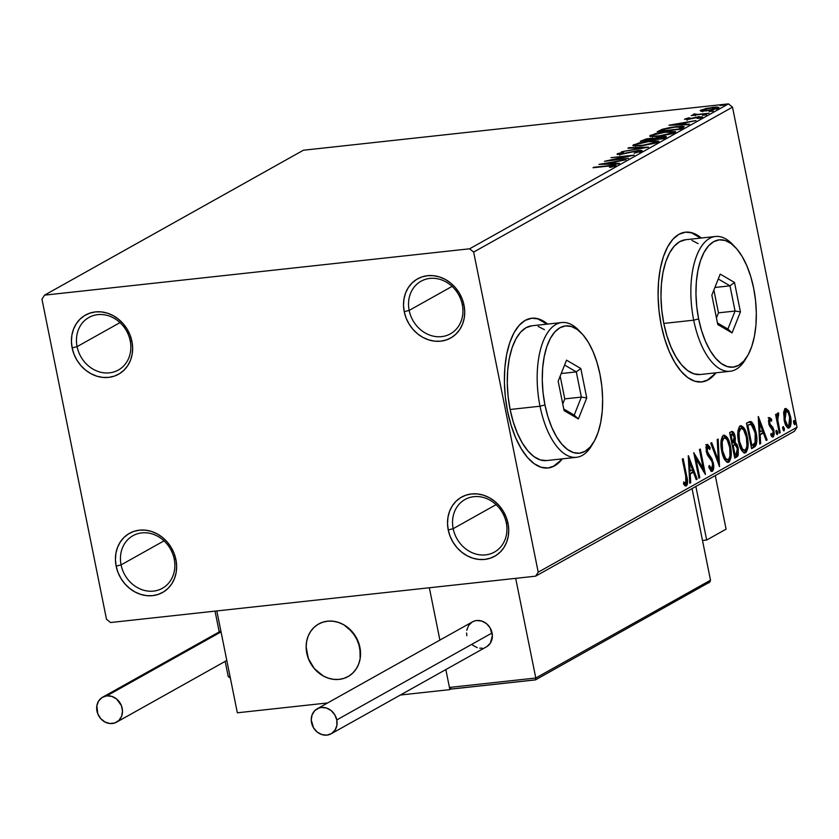 <?xml version="1.0" encoding="UTF-8"?>
<svg xmlns="http://www.w3.org/2000/svg" width="839" height="839" viewBox="0 0 839 839"><rect width="100%" height="100%" fill="white"/><g stroke="black" fill="none" stroke-linecap="round" stroke-linejoin="round"><path stroke-width="1.26" d="M453.175 528.675A30.131 26.229 -119.2 0 0 485.613 554.883A30.131 26.229 -119.2 0 0 506.305 522.886L508.014 523.421A33.896 29.501 60.8 0 1 484.722 559.424A33.896 29.501 60.8 0 1 448.236 529.944L453.175 528.675L496.101 504.648L453.175 528.675A30.131 26.229 60.8 0 1 465.026 499.488A30.131 26.229 60.8 0 1 506.305 522.886A30.131 26.229 60.8 0 1 494.465 552.062A30.131 26.229 60.8 0 1 453.175 528.675L448.236 529.944L447.523 523.494L447.984 517.17L449.61 511.203L452.326 505.844L456.028 501.271L460.59 497.684L465.823 495.209L471.518 493.951L477.475 493.94L483.463 495.188L489.242 497.653L494.591 501.229L499.31 505.781L503.211 511.14L506.148 517.097L508.014 523.421L508.728 529.87L508.266 536.205L506.641 542.162L503.924 547.531L500.212 552.093L495.66 555.68L490.427 558.155L484.722 559.424L478.765 559.424L472.787 558.176L467.008 555.712L461.66 552.135L456.94 547.584L453.039 542.225L450.103 536.268L448.236 529.944A33.896 29.501 60.8 0 1 471.518 493.951A33.896 29.501 60.8 0 1 508.014 523.421L506.305 522.886A30.131 26.229 -119.2 0 0 473.878 496.678A30.131 26.229 -119.2 0 0 453.175 528.675M409.17 310.42A30.131 26.229 -119.2 0 0 441.597 336.628A30.131 26.229 -119.2 0 0 462.299 304.63L464.009 305.176A33.896 29.501 60.8 0 1 440.716 341.169A33.896 29.501 60.8 0 1 404.23 311.689L409.17 310.42L452.095 286.393L409.17 310.42A30.131 26.229 60.8 0 1 421.01 281.233A30.131 26.229 60.8 0 1 462.299 304.63A30.131 26.229 60.8 0 1 450.449 333.817A30.131 26.229 60.8 0 1 409.17 310.42L404.23 311.689L403.517 305.239L403.978 298.915L405.594 292.958L408.31 287.588L412.022 283.026L416.584 279.429L421.807 276.954L427.512 275.695L433.469 275.685L439.458 276.943L445.236 279.397L450.585 282.974L455.304 287.536L459.206 292.895L462.142 298.852L464.009 305.176L464.722 311.626L464.25 317.95L462.635 323.906L459.919 329.276L456.206 333.838L451.655 337.435L446.421 339.9L440.716 341.169L434.759 341.179L428.781 339.921L423.003 337.467L417.654 333.891L412.935 329.328L409.033 323.969L406.086 318.012L404.23 311.689A33.896 29.501 60.8 0 1 427.512 275.695A33.896 29.501 60.8 0 1 464.009 305.176L462.299 304.63A30.131 26.229 -119.2 0 0 429.862 278.422A30.131 26.229 -119.2 0 0 409.17 310.42M77.083 346.633A30.131 26.229 -119.2 0 0 109.521 372.841A30.131 26.229 -119.2 0 0 130.213 340.844L131.922 341.389A33.896 29.501 60.8 0 1 108.63 377.382A33.896 29.501 60.8 0 1 72.144 347.902L77.083 346.633L120.008 322.606L77.083 346.633A30.131 26.229 60.8 0 1 88.934 317.457A30.131 26.229 60.8 0 1 130.213 340.844A30.131 26.229 60.8 0 1 118.372 370.03A30.131 26.229 60.8 0 1 77.083 346.633L72.144 347.902L71.43 341.452L71.892 335.128L73.517 329.171L76.234 323.802L79.936 319.24L84.498 315.653L89.731 313.178L95.426 311.909L101.383 311.898L107.371 313.157L113.15 315.611L118.498 319.198L123.218 323.749L127.119 329.108L130.055 335.065L131.922 341.389L132.635 347.839L132.174 354.163L130.548 360.12L127.832 365.489L124.12 370.051L119.568 373.649L114.335 376.124L108.63 377.382L102.673 377.393L96.695 376.134L90.916 373.68L85.568 370.104L80.848 365.542L76.947 360.183L74.01 354.226L72.144 347.902A33.896 29.501 60.8 0 1 95.426 311.909A33.896 29.501 60.8 0 1 131.922 341.389L130.213 340.844A30.131 26.229 -119.2 0 0 97.785 314.635A30.131 26.229 -119.2 0 0 77.083 346.633M121.089 564.888A30.131 26.229 -119.2 0 0 153.527 591.096A30.131 26.229 -119.2 0 0 174.218 559.099L175.928 559.634A33.896 29.501 60.8 0 1 152.635 595.638A33.896 29.501 60.8 0 1 116.149 566.157L121.089 564.888L164.014 540.861L121.089 564.888A30.131 26.229 60.8 0 1 132.94 535.702A30.131 26.229 60.8 0 1 174.218 559.099A30.131 26.229 60.8 0 1 162.378 588.286A30.131 26.229 60.8 0 1 121.089 564.888L116.149 566.157L115.436 559.707L115.897 553.383L117.523 547.416L120.239 542.057L123.941 537.484L128.503 533.898L133.737 531.423L139.442 530.164L145.399 530.154L151.377 531.402L157.155 533.866L162.504 537.442L167.223 542.004L171.125 547.364L174.061 553.31L175.928 559.634L176.641 566.084L176.18 572.418L174.554 578.375L171.838 583.745L168.136 588.307L163.574 591.894L158.34 594.369L152.635 595.638L146.678 595.648L140.7 594.39L134.922 591.925L129.573 588.349L124.854 583.797L120.952 578.438L118.016 572.481L116.149 566.157A33.896 29.501 60.8 0 1 139.442 530.164A33.896 29.501 60.8 0 1 175.928 559.634L174.218 559.099A30.131 26.229 -119.2 0 0 141.791 532.891A30.131 26.229 -119.2 0 0 121.089 564.888M538.072 319.03L546.965 324.148A75.321 34.777 83.8 0 0 531.412 318.264M507.553 411.215A75.321 34.777 -96.2 0 1 531.737 318.222A75.321 34.777 -96.2 0 1 547.626 324.074L538.732 318.956L531.832 318.222L525.235 320.351L519.205 325.291L513.971 332.821L509.734 342.679L506.651 354.467L504.858 367.744L504.396 381.997L505.309 396.679L507.553 411.215L511.035 425.069L515.628 437.685L521.155 448.582L527.395 457.36L534.128 463.663L541.082 467.25L547.982 467.994L554.579 465.855L562.329 458.849A75.321 34.777 -96.2 0 1 548.077 467.984A75.321 34.777 -96.2 0 1 507.553 411.215M691.766 232.98L700.649 238.098A75.321 34.777 83.8 0 0 685.096 232.214M661.237 325.175A75.321 34.777 -96.2 0 1 685.432 232.183A75.321 34.777 -96.2 0 1 701.32 238.024L692.427 232.906L685.515 232.172L678.929 234.301L672.899 239.241L667.666 246.771L663.418 256.629L660.345 268.428L658.542 281.705L658.091 295.957L659.003 310.629L661.237 325.175L664.719 339.019L669.312 351.635L674.839 362.532L681.09 371.31L687.812 377.613L694.765 381.2L701.666 381.944L708.263 379.805L716.013 372.799A75.321 34.777 -96.2 0 1 701.761 381.934A75.321 34.777 -96.2 0 1 661.237 325.175M44.54 295.15L303.382 150.233L728.451 103.879L469.609 248.795L44.54 295.15L41.95 299.156L106.49 619.255L110.549 622.528L535.618 576.173L794.46 431.256L797.05 427.25L538.208 572.177L473.657 252.078L732.51 107.151L797.05 427.25L732.51 107.151L728.451 103.879L303.382 150.233L44.54 295.15L41.95 299.156L106.49 619.255L110.549 622.528L535.618 576.173L538.208 572.177L473.657 252.078L469.609 248.795L44.54 295.15M718.32 108.189C719.453 107.098 717.607 106.815 712.762 107.35L700.733 110.108L700.932 111.073L700.733 110.108L701.194 111.115L702.201 111.178L711.472 110.161L718.635 107.99L718.908 107.486L717.754 107.161L715.573 107.13L705.882 108.483L700.156 110.779L706.375 110.926L718.939 107.57M693.245 114.293L694.608 115.226L691.158 115.604L709.018 113.265L696.601 114.492L694.493 113.863L692.993 114.555L694.524 114.838L691.158 115.604L709.018 113.265L697.608 114.44L694.493 113.863L693.004 114.565M684.823 119.012L687.623 119.453L698.394 117.166L700.166 117.953L698.153 118.435L702.253 117.187L699.181 116.694L688.483 119.348L686.963 118.75L688.924 117.806L684.823 119.012L688.316 119.369L699.286 117.103L700.24 117.345L697.083 118.33L698.153 118.435L702.558 116.967L698.488 116.768L688.022 119.012L686.826 118.855L689.868 117.932L688.924 117.806L684.488 119.348M683.04 127.801L684.257 126.689L682.285 126.249L671.326 127.234L662.411 129.248L657.168 131.807L680.419 129.269L684.267 126.72L676.056 126.605L662.411 129.248L657.168 131.807L680.419 129.269L683.04 127.801M665.841 137.439C667.047 136.505 665.736 136.243 661.908 136.663L654.179 138.309L654.305 138.928L654.179 138.309L650.298 138.257L640.325 141.235L663.576 138.708L666.323 136.694L661.908 136.663L654.179 138.309L646.68 138.802L640.325 141.235L663.576 138.708L666.449 136.841M648.327 147.234L628.851 147.664L627.908 148.188L642.789 147.811L621.447 151.807L648.474 147.161L628.851 147.664L627.908 148.188L642.789 147.811L621.447 151.807L648.327 147.234M628.579 158.298L611.285 160.176L634.242 155.121L611.002 157.659L627.467 156.253L604.468 161.319L628.579 158.298L611.285 160.176L634.242 155.121L611.002 157.659L627.467 156.253L604.468 161.319L628.579 158.298M615.637 165.807C616.162 164.968 614.138 164.884 609.565 165.535L592.995 167.737L612.386 165.692L613.078 166.164L609.471 167.244L610.813 167.297L615.459 165.902L616.078 165.346L615.071 165.105L593.865 167.255L608.464 166.049L613.246 166.07L609.471 167.244L610.813 167.297L616.088 165.367M598.952 164.402L618.563 163.899L619.518 163.374L613.225 163.532L616.403 161.749L625.967 159.756L598.952 164.402L618.563 163.899L619.518 163.374L613.225 163.532L616.403 161.749L625.967 159.756L598.952 164.402M641.741 151.198C642.611 150.391 641.311 150.171 637.839 150.538L621.615 154.261L619.738 153.568L623.482 152.174L617.357 153.831L617.494 154.47L617.357 153.831L620.766 154.366L636.937 151.03L639.402 152.037L639.297 151.492L634.116 153.17L641.741 151.198L641.908 150.527L638.385 150.485L621.542 153.894L619.539 153.705L623.482 152.174L617.829 153.6L617.011 154.103L617.64 154.491L637.336 150.989L639.444 151.398L634.116 153.17L642.192 150.726M641.594 145.808L654.997 143.249L658.804 141.099L651.232 140.837L638.815 142.945L632.847 145.577L640.566 145.923L658.08 142.043L658.877 141.235L650.194 140.952L633.581 144.748L632.826 145.525L641.594 145.808M658.437 136.379L671.829 133.821L675.647 131.671L668.075 131.408L655.658 133.516L649.69 136.149L656.413 136.579L674.923 132.614L675.72 131.796L667.036 131.513L650.424 135.32L649.669 136.096L658.437 136.379M668.924 125.221L688.546 124.717L689.49 124.193L683.208 124.35L686.386 122.567L695.951 120.575L668.924 125.221L688.546 124.717L689.49 124.193L683.208 124.35L686.386 122.567L695.951 120.575L668.924 125.221M706.407 114.849L702.463 115.321L706.543 114.712M713.087 111.115L709.144 111.577L713.223 110.979M723.973 105.022L719.988 105.525L724.109 104.875M783.657 413.061L784.517 421.765L787.685 427.827L789.268 427.921L790.495 426.254L791.009 419.951L789.038 411.718L786.133 408.478L784.727 409.264L783.857 411.571L784.14 420.14C785.189 425.425 786.898 428.026 789.268 427.921C791.198 425.614 791.617 421.828 790.527 416.564L788.356 410.418L785.388 408.666L783.657 413.061M779.326 433.123L780.197 432.641L777.784 419.92L777.795 416.029L778.676 415.336L778.089 412.809L776.998 416.773L776.453 414.036L775.582 414.518L779.326 433.123L780.197 432.641L777.784 419.92L778.686 413.124L777.9 412.861L776.998 416.773L776.453 414.036L775.582 414.518L779.326 433.123M768.146 417.717L770.359 419.427L771.691 419.28L769.29 417.707L768.545 421.639L769.657 426.097L773.107 431.099L773.044 434.162L772.237 434.728L771.051 433.396L770.905 435.41L772.016 436.783L773.401 436.773L774.25 433.973L773.789 429.778L772.719 427.156L770.202 424.377L769.531 421.923L769.992 419.825L771.502 421.157L771.691 419.28L769.478 417.57L768.797 423.38L769.657 426.097L773.107 431.099L772.646 434.686L771.125 434.896L772.258 434.728M749.395 421.681L751.062 421.639L746.469 423.192L751.597 448.655L755.194 446.453L756.338 444.502L756.883 439.217L756.065 432.337L754.135 425.719L751.912 422.195L749.584 421.618L746.469 423.192L751.597 448.655L754.23 447.177L751.492 448.11L754.23 447.177C757.061 444.565 757.68 439.615 756.065 432.337L751.062 421.639L750.118 421.514M734.754 458.084L737.313 456.626L738.226 455.137L738.236 448.089L737.02 444.418L735.132 442.583L735.352 438.136L734.041 433.197L732.374 431.435L729.626 432.62L734.754 458.084L737.02 456.815L738.236 448.089L735.132 442.583L735.111 436.574C734.282 432.567 732.992 430.952 731.22 431.718L729.626 432.62L734.754 458.084M719.516 466.62L718.153 439.038L717.209 439.573L718.352 460.433L711.703 442.656L710.748 443.191L719.516 466.62L718.153 439.038L717.209 439.573L718.352 460.433L711.703 442.656L710.748 443.191L719.516 466.62M699.768 477.674L695.951 458.723L705.431 474.507L700.292 449.043L699.422 449.526L703.25 468.519L693.759 452.693L698.897 478.157L699.768 477.674L698.824 477.779L699.768 477.674L695.951 458.723L705.431 474.507L700.292 449.043L699.422 449.526L703.25 468.519L693.759 452.693L698.897 478.157L699.768 477.674M685.704 476.059L686.302 482.509L685.505 483.369L683.67 481.964L683.628 484.166L684.96 485.666L686.354 485.907L687.34 484.334L687.54 481.596L683.166 458.629L682.296 459.122L685.704 476.059L685.82 483.295L683.67 481.964L683.628 484.166L686.354 485.907C687.823 483.61 687.907 480.254 686.627 475.828L683.166 458.629L682.296 459.122L685.704 476.059M688.242 455.787L689.752 483.285L690.696 482.75L690.214 473.941L693.402 472.158L696.202 479.667L697.157 479.132L688.389 455.703L689.752 483.285L690.696 482.75L690.214 473.941L693.402 472.158L696.202 479.667L697.157 479.132L688.242 455.787M711.871 468.718L709.238 465.467L708.798 467.155L712.458 471.287L713.622 469.085L713.8 465.53L711.986 458.849L707.361 451.833L707.403 447.313L708.231 447.135L709.815 449.526L710.182 447.575L707.529 444.376L706.123 446.379L706.407 452.064L707.676 455.462L711.797 461.177L712.793 465.1L711.871 468.718L710.434 467.805L709.238 465.467L708.798 467.155L710.937 470.92L712.458 471.287L711.661 471.382L712.458 471.287L713.465 463.065L707.151 450.973L707.864 447.04L706.312 447.25L707.644 447.103L709.815 449.526L710.182 447.575L707.12 444.492L706.302 451.56L707.529 455.189L711.797 461.177L712.584 463.516L711.871 468.718L710.308 468.928L711.43 468.76M721.76 451.319L723.679 457.685L726.626 461.943L729.301 461.775L730.926 457.811L731.126 450.994L729.93 444.041L727.623 438.105L724.414 435.147L722.41 436.332L721.246 439.793L721.76 451.319C723.176 458.587 725.525 462.195 728.808 462.142C731.419 458.828 731.965 453.553 730.444 446.317C729.018 438.933 726.658 435.305 723.344 435.41C720.753 438.787 720.229 444.083 721.76 451.319M738.603 441.891L740.522 448.246L743.469 452.504L746.144 452.347L747.769 448.383L747.969 441.566L746.762 434.612L744.466 428.677L741.256 425.719L739.253 426.904L738.079 430.365L738.603 441.891C740.019 449.159 742.368 452.766 745.651 452.714C748.262 449.4 748.808 444.125 747.287 436.888C745.861 429.505 743.49 425.876 740.176 425.981C737.596 429.358 737.072 434.654 738.603 441.891M758.225 416.605L759.725 444.104L760.679 443.569L760.197 434.759L763.375 432.976L766.185 440.485L767.129 439.951L758.372 416.522L759.725 444.104L760.679 443.569L760.197 434.759L763.375 432.976L766.185 440.485L767.129 439.951L758.225 416.605M776.211 432.872L777.008 434.56L777.763 433.564L776.683 430.302L776.148 432.505L777.365 434.592L777.659 432.064L776.505 430.344L776.211 432.872M782.892 429.138L783.689 430.827L784.444 429.83L783.364 426.569L782.818 428.76L784.046 430.847L784.339 428.32L783.186 426.611L782.892 429.138M793.778 423.045L794.575 424.733L795.33 423.726L794.25 420.475L793.715 422.667L794.932 424.754L795.225 422.227L794.072 420.507L793.778 423.045M701.425 381.965A75.321 34.777 83.8 0 0 715.352 372.873M707.602 379.878L713.632 374.949M547.741 468.015A75.321 34.777 83.8 0 0 561.658 458.923M553.908 465.928L559.938 460.999M469.609 248.795L728.451 103.879L732.51 107.151L473.657 252.078L469.609 248.795M538.208 572.177L797.05 427.25L794.46 431.256L535.618 576.173L538.208 572.177M685.683 475.933L686.627 475.828L685.683 475.933M686.229 482.74L685.285 485.875M685.578 485.991L686.354 485.907L685.578 485.991M683.649 483.274L685.4 483.348M685.82 483.295L685.18 483.254M685.19 485.949L686.218 481.743M688.452 459.562L689.333 461.911L688.452 459.562M692.301 469.861L693.171 472.179L692.301 469.861M696.055 479.258L697.157 479.132L696.055 479.258M692.07 472.305L689.239 473.888L692.07 472.305M689.249 474.045L690.214 473.941L689.249 474.045M689.731 482.855L690.696 482.75L689.731 482.855M689.553 461.89L692.5 469.756L689.092 471.224L690.067 471.119L689.553 461.89L688.588 461.995L689.553 461.89L692.5 469.756L690.067 471.119L689.553 461.89M694.377 455.755L701.928 468.665L703.25 468.519L701.928 468.665L694.377 455.755M702.872 468.561L703.491 471.644L702.872 468.561M694.996 458.828L695.951 458.723L694.996 458.828M709.207 468.089L710.308 468.928M705.798 444.639L708.85 447.722L710.182 447.575L708.84 447.785L706.616 444.618M707.644 447.103L705.966 447.607M706.207 451.078L707.151 450.973L706.207 451.078M711.514 460.947L707.015 454.109L708.336 453.962L707.036 454.109L708.598 456.038L709.92 455.902L708.598 456.038L711.199 460.129M712.51 463.17L713.465 463.065L712.51 463.17M712.468 467.942L711.388 471.256M711.136 471.434L712.51 466.914M705.872 447.806L706.459 447.197M710.371 468.917L709.102 467.942M717.24 460.548L718.352 460.433L717.24 460.548M717.995 460.464L718.121 462.897L717.995 460.464M724.099 435.158L723.344 435.41M723.449 435.357L727.161 439.961M729.5 446.421L730.444 446.317L729.5 446.421M729.699 457.255L727.476 462.289L728.808 462.142L727.403 462.32M728.095 462.383L728.808 462.142M727.214 462.404L729.133 459.898L729.741 456.888M727.182 440.014L726.28 438.22M725.295 436.773L723.092 435.294M725.557 459.73L723.533 457.465M721.016 441.041L722.18 438.451L723.889 438.126M723.9 438L725.662 438.241L727.329 440.234L729.752 447.732L729.972 456.08L729.007 458.818L727.833 459.709L725.651 458.493L722.631 450.816L721.687 450.921L722.631 450.816L722.169 441.891L723.9 438C726.553 438.021 728.441 440.947 729.573 446.799C730.811 452.641 730.37 456.888 728.252 459.541C725.63 459.541 723.753 456.636 722.631 450.816C721.393 445.006 721.823 440.737 723.9 438L722.788 438.042M728.252 459.541L726.375 459.877L723.742 457.811M722.578 438.147L721.121 440.632M732.048 431.435L731.22 431.718M734.146 436.679L735.111 436.574L734.146 436.679M733.999 441.87L733.81 442.73L735.132 442.583L733.81 442.73L736.097 445.446M737.282 448.194L738.236 448.089L737.282 448.194M733.747 444.943L732.216 445.467L735.436 444.901L737.366 448.582L736.097 454.423L735.1 454.979L733.192 445.519L732.248 445.624L735.079 444.796L737.366 448.582L737.607 450.564L735.698 456.961L737.02 456.815L734.649 457.549L736.715 455.766L737.313 452.263M736.401 446.275L733.81 442.73L734.073 441.377M732.709 433.333L732.206 432.463M731.493 434.287L730.591 434.382L731.923 434.235L734.24 437.109L732.667 442.908L731.021 434.738L730.077 434.843L731.923 434.235L730.926 434.245M731.923 434.235L732.971 434.224L733.873 435.693L734.482 440.024L733.884 442.038L731.723 443.002L732.667 442.908L731.021 434.738L732.374 434.078L731.052 434.224M737.261 453.228L734.156 455.084L735.1 454.979L733.192 445.519L735.079 444.796M740.942 425.73L740.176 425.981M740.292 425.929L744.004 430.533M746.332 436.993L747.287 436.888L746.332 436.993M746.542 447.827L744.319 452.861L745.651 452.714L744.245 452.892M744.938 452.955L745.651 452.714M744.057 452.976L745.976 450.47L746.584 447.46M744.025 430.585L743.123 428.792M742.137 427.345L739.935 425.866M743.344 450.428L742.022 450.071L740.376 448.036M737.859 431.613L739.023 429.023L740.732 428.687M740.743 428.572L742.064 428.551L743.7 430.071L746.416 437.371L746.93 445.918L746.165 448.844L744.675 450.281L742.494 449.064L739.474 441.387L738.53 441.492L739.474 441.387L739.012 432.452L740.743 428.572C743.396 428.593 745.284 431.519 746.416 437.371C747.654 443.212 747.213 447.46 745.095 450.113C742.473 450.113 740.596 447.208 739.474 441.387C738.236 435.577 738.666 431.309 740.743 428.572L739.631 428.614M745.095 450.113L743.218 450.449L740.585 448.383M739.421 428.719L737.963 431.204M751.062 421.639L749.73 421.786L752.845 425.96M755.11 432.442L756.065 432.337L755.11 432.442M755.488 441.996L752.898 447.323L754.691 445.446L755.509 441.608M753.17 426.768L751.398 423.265L749.353 421.671M746.888 425.268L751.083 424.303L755.194 432.819L755.079 443.076L751.943 445.551L747.864 425.31L746.909 425.415L748.43 424.995L746.888 425.268M750.999 445.656L751.943 445.551L750.999 445.656M748.43 424.995L751.083 424.303L752.447 425.394L755.478 434.371L755.415 442.258L751.943 445.551L747.864 425.31L749.73 424.408L748.43 424.995M758.435 420.381L759.305 422.73L758.435 420.381M762.284 430.68L763.154 432.997L762.284 430.68M766.028 440.076L767.129 439.951L766.028 440.076M762.053 433.123L759.211 434.707L762.053 433.123M759.222 434.864L760.197 434.759L759.222 434.864M759.704 443.674L760.679 443.569L759.704 443.674M759.536 422.709L762.483 430.575L759.075 432.043L760.04 431.938L759.536 422.709L758.561 422.814L759.536 422.709L762.483 430.575L760.04 431.938L759.536 422.709M768.954 419.94L769.992 419.825L771.502 421.157L771.691 419.28L770.328 419.804L768.713 417.675M768.87 424.524L770.129 425.95L771.461 425.803L770.202 424.377L769.069 424.503L770.202 424.377L769.657 422.804L768.713 422.908L769.657 422.804L770.139 419.783L768.524 420.087M769.992 419.825L768.482 420.14M772.646 434.686L771.051 433.396L770.905 435.41L773.201 436.92L772.467 437.004L773.201 436.92L773.957 430.512L772.992 430.617L773.957 430.512L771.461 425.803L770.129 425.95L771.765 427.942L773.086 427.796L771.765 427.942L772.163 428.907M772.897 434.445L772.142 436.857M772.079 436.92L772.929 434.109M772.268 429.222L769.164 424.974M776.106 431.382L776.337 432.211L777.659 432.064L776.337 432.211L776.432 433.69L775.865 430.91M776.054 416.878L776.998 416.773L776.054 416.878M778.686 413.124L777.9 412.861M777.354 413.658L777.344 415.305L777.354 413.658M776.358 416.836L776.327 418.221M776.694 420.045L777.784 419.92L776.694 420.045M777.994 426.485L778.938 426.39L777.994 426.485M779.253 432.746L780.197 432.641L779.253 432.746M776.348 418.724L776.369 416.763M782.787 427.649L783.007 428.467L784.339 428.32L783.007 428.467L783.112 429.946M783.112 429.967L782.546 427.166M785.912 408.488L785.388 408.666M785.273 408.74L787.024 410.565L788.356 410.418L787.024 410.565L787.737 411.928L784.801 408.624M789.572 416.658L790.527 416.564L789.572 416.658M789.52 424.985L788.031 428.016M788.125 428.047L789.268 427.921L788.125 428.047M788.702 428.11L789.268 427.921M787.947 428.068L789.3 425.971M787.192 425.897L785.189 424.251M783.636 412.442L784.801 410.995M788.807 425.646L787.622 425.499L785.021 419.657L784.077 419.762L785.021 419.657L784.664 413.879L786.133 410.848L788.146 412.589L789.782 417.686L790.034 422.72L788.807 425.646C787.034 425.614 785.765 423.622 785.021 419.657L786.195 410.837L784.517 411.1L785.849 410.953C787.632 411.058 788.901 413.092 789.667 417.056L788.807 425.646L787.108 425.908L785.671 425.006M785.849 410.953L783.773 412.054M793.673 421.545L793.904 422.374L795.225 422.227L793.904 422.374L793.998 423.852L793.442 421.073M749.73 424.408L751.083 424.303M613.361 166.646L613.246 166.07L613.361 166.646M604.625 163.752L613.655 162.221L613.844 163.186L613.655 162.221L611.316 164.087L604.625 163.752L613.655 162.221L611.212 163.584L604.625 163.752M639.895 152.625L639.297 151.492M619.79 155.267L619.738 153.568M640.167 151.838L639.203 151.901M633.833 146.028L633.581 144.748L633.833 146.028M656.381 142.053L657.87 142.158M658.489 142.273L655.532 142.053M636.004 144.465L649.323 141.434C654.745 140.816 656.853 141.109 655.668 142.326L655.804 142.987L655.668 142.326L642.464 145.325C637.074 145.934 634.924 145.65 636.004 144.465L647.593 141.644L656.308 141.718L653.172 143.28L644.174 145.116L636.822 145.577L635.501 145.21L636.004 144.465L635.71 146.531M656.601 143.123L656.308 141.665L655.668 142.326M652.375 139.568L653.445 139.557M664.006 137.963L664.949 137.932M665.327 137.942L663.366 138.005M653.571 139.557L651.924 139.589M643.586 140.491L649.47 138.739C652.134 138.466 652.805 138.697 651.473 139.431L651.599 140.008L651.473 139.431L651.106 140.061L643.66 140.879L645.317 139.599L648.778 138.823L652.029 138.687L651.033 139.683L643.586 140.491M653.413 139.421L661.038 137.145C663.806 136.883 664.478 137.135 663.051 137.921L663.219 138.739L663.051 137.921L662.139 138.865L653.497 139.798L655.259 138.466L659.622 137.334L663.68 137.124L662.055 138.477L653.413 139.421M652.511 140.27L652.218 138.813L651.473 139.431M650.676 136.6L650.424 135.32L650.676 136.6M673.224 132.625L674.703 132.73M675.332 132.845L672.375 132.625M652.847 135.037L666.166 132.006C671.578 131.387 673.696 131.681 672.511 132.887L672.647 133.558L672.511 132.887L659.297 135.897C653.917 136.505 651.767 136.222 652.847 135.037L664.436 132.216L673.151 132.289L670.015 133.852L661.017 135.687L653.665 136.138L652.333 135.782L652.847 135.037L652.553 137.103M673.434 133.695L673.14 132.237L672.511 132.887M659.034 131.608L658.888 130.853L659.034 131.608M662.558 129.93L662.411 129.248L662.558 129.93M681.667 127.696L683.156 127.738M683.229 127.748L681.058 127.706M678.898 129.049L660.419 131.062L664.152 129.269L675.175 127.098L681.572 127.287L681.824 128.482L681.572 127.287L679.842 128.524L679.999 129.321L679.842 128.524L678.982 129.426L660.419 131.062L665.348 128.881L675.175 127.098L681.467 127.067L678.898 129.049M681.866 128.661L681.572 127.287M674.608 124.571L683.628 123.039L683.827 124.004L683.628 123.039L681.299 124.906L674.608 124.571L683.628 123.039L681.195 124.403L674.608 124.571M687.099 120.365L686.963 118.75M700.565 118.708L700.062 117.46M694.765 115.205L694.493 113.863L694.765 115.205M695.332 115.761L695.185 114.146M700.733 110.108L701.194 111.115M701.865 111.168L702.537 110.916M716.768 108.567L717.492 108.577M718.048 108.619L715.866 108.588M703.145 110.717L701.425 111.356M702.82 109.878L711.902 107.843C715.541 107.423 716.988 107.612 716.233 108.42L716.349 108.986L716.233 108.42L707.256 110.444C703.617 110.853 702.128 110.664 702.82 109.878L710.738 107.979L716.6 108.126L708.42 110.297L703.439 110.612L702.474 110.381L702.82 109.878L702.704 111.755M716.946 109.437L716.653 107.979L716.233 108.42M664.152 138.708L663.859 137.26L663.051 137.921M306.78 653.172A30.131 26.229 60.8 0 1 318.631 623.996A30.131 26.229 60.8 0 1 359.921 647.383L355.652 636.465L347.986 627.656L343.235 624.478L338.096 622.286L332.779 621.175L327.483 621.175L322.417 622.307L317.761 624.499L313.713 627.698L310.42 631.746L307.997 636.518L306.56 641.825L306.151 647.446L308.437 658.793L314.52 668.851L323.466 676.087L328.605 678.269L333.922 679.391L339.218 679.38L344.294 678.258L348.94 676.056L352.988 672.868L356.281 668.809L358.704 664.037L360.141 658.741L359.921 647.383A30.131 26.229 60.8 0 1 348.07 676.57A30.131 26.229 60.8 0 1 306.78 653.172M451.141 688.913L449.882 689.616L400.402 695.017L449.882 689.616L445.845 669.574L449.882 689.616L451.141 688.913M327.65 702.946L237.353 712.793L216.819 610.939L429.348 587.761L216.819 610.939L237.353 712.793L327.65 702.946M439.898 640.094L429.348 587.761L439.898 640.094L429.348 587.761L515.691 578.354L535.785 678.017L515.691 578.354L429.348 587.761L439.898 640.094M323.057 622.098L323.057 622.098A30.131 26.229 60.8 0 1 357.487 639.937A30.131 26.229 60.8 0 1 348.07 676.57A30.131 26.229 60.8 0 1 343.644 678.468A30.131 26.229 60.8 0 1 309.213 660.629A30.131 26.229 60.8 0 1 318.631 623.996A30.131 26.229 60.8 0 1 323.057 622.098L318.338 624.153L314.206 627.226L310.797 631.18L308.259 635.868L306.696 641.101L306.141 646.701L308.165 658.08L314.027 668.274L322.826 675.72L327.923 678.048L333.219 679.307L338.537 679.443L343.644 678.468L348.363 676.402L352.495 673.339L355.904 669.386L358.442 664.698L360.015 659.454L360.56 653.864L358.536 642.485L352.684 632.291L343.885 624.835L338.788 622.517L333.482 621.259L328.164 621.112L323.057 622.098M710.507 580.2L692.039 488.602L710.507 580.2L535.785 678.017L449.442 687.435L445.845 669.574L449.442 687.435L451.686 688.976L535.209 679.873L451.686 688.976L449.442 687.435L535.785 678.017L535.565 679.831L535.785 678.017L710.507 580.2L709.941 581.972L710.507 580.2M707.99 583.136L709.081 582.686M535.534 679.852L709.951 581.962M230.001 676.36L228.229 676.549L225.167 661.373L228.229 676.549L230.463 678.101L228.229 676.549L230.001 676.36M219.22 631.903L215.036 611.138L219.22 631.903M331.153 733.789L486.463 646.827A14.315 12.459 -119.2 0 0 492.084 632.973L336.785 719.925A14.315 12.459 60.8 0 1 331.153 733.789A14.315 12.459 60.8 0 1 311.542 722.673A14.315 12.459 60.8 0 1 317.173 708.808A14.315 12.459 60.8 0 1 336.785 719.925L492.084 632.973A14.315 12.459 -119.2 0 0 472.472 621.856L317.173 708.808M336.785 719.925L334.751 714.734L331.111 710.549L326.413 708.001L321.379 707.476L318.967 708.011L314.835 710.57L312.118 714.765L311.238 719.956L313.566 727.864L317.205 732.048L321.903 734.597L326.948 735.121L331.562 733.548L335.055 730.098L336.89 725.316L336.785 719.925M472.514 645.097L477.213 647.645M479.74 648.169L482.257 648.169M486.872 646.586L490.364 643.146L492.388 635.689L490.06 627.782L486.421 623.597L481.722 621.049L476.678 620.524L474.276 621.059L472.063 622.098L468.571 625.548L466.746 630.33M466.547 632.994L466.851 635.721M221.045 631.903L106.794 695.867A14.315 12.459 60.8 0 1 121.508 705.903A14.315 12.459 60.8 0 1 116.569 722.18A14.315 12.459 60.8 0 1 112.363 723.512A14.315 12.459 60.8 0 1 97.649 713.486A14.315 12.459 60.8 0 1 102.589 697.209A14.315 12.459 60.8 0 1 106.794 695.867L221.045 631.903M106.794 695.867L102.18 697.45L98.687 700.89L96.852 705.672L97.744 713.737L100.638 718.52L104.885 721.949L109.857 723.512L114.775 722.977L118.907 720.418L121.624 716.223L122.504 711.042L121.414 705.641L116.537 698.939L111.839 696.391L106.794 695.867M715.289 475.587L726.092 529.157L706.669 540.022L702.505 540.484L706.669 540.022L695.867 486.452L706.669 540.022L726.092 529.157L715.289 475.587M561.784 322.533L531.895 325.784A67.791 31.305 83.8 0 0 510.122 409.484L540.012 406.223A67.791 31.305 83.8 0 0 591.6 445.687L593.676 442.226A64.026 29.564 -96.2 0 1 544.951 404.954L540.012 406.223L510.122 409.484A67.791 31.305 83.8 0 0 546.588 460.569L576.477 457.307A67.791 31.305 -96.2 0 1 540.012 406.223A67.791 31.305 -96.2 0 1 561.784 322.533A67.791 31.305 -96.2 0 1 580.441 332.16M581.826 333.544L579.057 330.608A67.791 31.305 83.8 0 0 545.308 336.565A67.791 31.305 83.8 0 0 540.012 406.223L544.951 404.954A64.026 29.564 -96.2 0 1 549.954 339.166A64.026 29.564 -96.2 0 1 581.826 333.544A64.026 29.564 -96.2 0 1 599.948 374.152L596.99 362.385L593.089 351.667L588.391 342.396L583.084 334.939L577.358 329.58L571.453 326.528L565.591 325.899L559.98 327.713L554.852 331.908L550.405 338.316L546.808 346.696L544.186 356.722L542.655 368.006L542.267 380.119L543.043 392.589L544.951 404.954L547.909 416.721L551.81 427.45L556.509 436.71L561.815 444.167L567.542 449.526L573.446 452.578L579.319 453.207L584.919 451.392L590.048 447.197L594.494 440.79L598.102 432.421L600.714 422.395L602.245 411.11L602.633 398.997L601.857 386.517L599.948 374.152A64.026 29.564 -96.2 0 1 593.676 442.226M592.628 443.883A67.791 31.305 -96.2 0 1 576.477 457.307M580.808 368.51L586.744 397.917L578.375 418.955L564.091 410.596L558.166 381.2L566.524 360.151L580.808 368.51L566.524 360.151L558.166 381.2L564.091 410.596L578.375 418.955L574.212 415.116L563.766 409.013L574.212 415.116L578.375 418.955L586.744 397.917L580.808 368.51L576.299 371.887L561.207 373.523L576.299 371.887L581.375 397.088L564.773 398.892L560.179 376.113L564.773 398.892L581.375 397.088L574.212 415.116L581.375 397.088L586.744 397.917L581.375 397.088L576.299 371.887L580.808 368.51M531.978 325.784L526.043 327.703L520.61 332.139L515.901 338.925L512.084 347.797L509.315 358.41L507.7 370.356L507.291 383.182L508.109 396.396L510.122 409.484L513.258 421.944L517.39 433.291L522.361 443.107L527.983 451.004L534.044 456.678L540.295 459.908L546.514 460.58M544.448 329.675L538.187 326.444M564.584 365.028L576.299 371.887L564.584 365.028M562.759 403.978L564.773 398.892L562.759 403.978M715.468 236.483L685.578 239.734A67.791 31.305 83.8 0 0 663.806 323.435L693.696 320.173A67.791 31.305 83.8 0 0 745.294 359.637L747.36 356.176A64.026 29.564 -96.2 0 1 698.635 318.904L693.696 320.173L663.806 323.435A67.791 31.305 83.8 0 0 700.282 374.519L730.171 371.258A67.791 31.305 -96.2 0 1 693.696 320.173A67.791 31.305 -96.2 0 1 715.468 236.483A67.791 31.305 -96.2 0 1 734.135 246.11M735.509 247.495L732.741 244.569A67.791 31.305 83.8 0 0 699.002 250.515A67.791 31.305 83.8 0 0 693.696 320.173L698.635 318.904A64.026 29.564 -96.2 0 1 703.648 253.116A64.026 29.564 -96.2 0 1 735.509 247.495A64.026 29.564 -96.2 0 1 753.642 288.113L750.685 276.346L746.773 265.617L742.085 256.346L736.768 248.889L731.052 243.541L725.148 240.478L719.275 239.849L713.674 241.674L708.546 245.858L704.099 252.266L700.492 260.646L697.88 270.672L696.349 281.956L695.961 294.07L696.737 306.55L698.635 318.904L701.603 330.671L705.505 341.4L710.203 350.671L715.51 358.117L721.225 363.476L727.13 366.528L733.003 367.157L738.614 365.343L743.732 361.158L748.189 354.75L751.786 346.371L754.408 336.345L755.939 325.06L756.317 312.947L755.551 300.467L753.642 288.113A64.026 29.564 -96.2 0 1 747.36 356.176M746.311 357.834A67.791 31.305 -96.2 0 1 730.171 371.258M734.503 282.47L740.428 311.867L732.069 332.905L717.775 324.546L711.85 295.15L720.208 274.101L734.503 282.47L720.208 274.101L711.85 295.15L717.775 324.546L732.069 332.905L727.895 329.066L717.46 322.963L727.895 329.066L732.069 332.905L740.428 311.867L734.503 282.47L729.982 285.837L714.901 287.483L729.982 285.837L735.069 311.038L718.467 312.842L713.874 290.063L718.467 312.842L735.069 311.038L727.895 329.066L735.069 311.038L740.428 311.867L735.069 311.038L729.982 285.837L734.503 282.47M685.662 239.734L679.726 241.653L674.304 246.089L669.595 252.875L665.778 261.747L663.009 272.36L661.384 284.306L660.975 297.132L661.793 310.346L663.806 323.435L666.942 335.894L671.085 347.252L676.056 357.057L681.677 364.955L687.728 370.628L693.989 373.858L700.198 374.53M698.132 243.625L691.881 240.394M718.278 278.978L729.982 285.837L718.278 278.978M716.443 317.929L718.467 312.842L716.443 317.929M701.1 382.007L701.761 381.934M547.406 468.057L548.077 467.984M685.61 483.369L684.278 483.505M778.309 415.19L776.977 415.336M452.273 688.966L535.397 679.894M226.803 660.461L116.6 722.159M220.856 630.991L102.589 697.209"/></g></svg>
